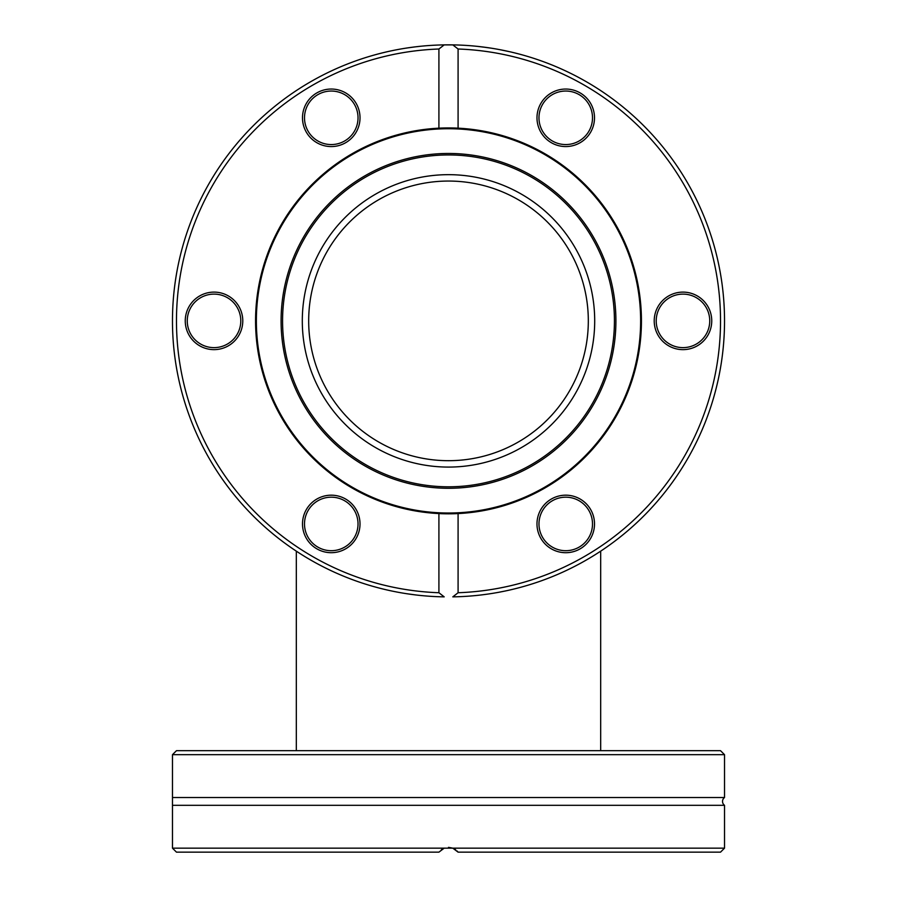<?xml version="1.0" encoding="UTF-8"?>
<svg xmlns="http://www.w3.org/2000/svg" width="897" height="897" viewBox="0 0 897 897"><rect width="100%" height="100%" fill="white"/><g stroke="black" fill="none" stroke-linecap="round" stroke-linejoin="round"><path stroke-width="1.35" d="M477.843 46.42L486.925 47.541M478.336 46.465L481.667 46.846M481.566 46.835L490.424 48.057M475.791 46.207L474.435 46.072M408.057 47.833L406.419 48.079M406.24 48.102L407.911 47.855M415.019 46.891L420.368 46.285M407.653 47.889L414.93 46.902M417.071 46.644L419.774 46.352M501.636 50.008L500.56 49.806M496.882 49.122L498.44 49.402M499.752 49.649L509.933 51.779M498.384 49.391L499.618 49.627M506.861 51.095L510.135 51.824M724.529 754.68L720.526 750.688L176.474 750.688L172.471 754.68L724.529 754.68L724.529 797.523L172.471 797.523L172.471 754.68M444.194 848.158L172.471 848.158L176.474 852.15L438.913 852.15L444.194 848.158L452.806 848.158L458.087 852.15L720.526 852.15L724.529 848.158L452.806 848.158L448.5 847.351L453.052 848.259L448.578 847.362M724.529 797.523A4.799 4.799 0 0 0 724.529 805.315L172.471 805.315L172.471 848.158M441.346 849.728L443.88 848.282L441.346 849.728M453.12 848.282L455.654 849.728L453.108 848.282M457.122 851.018L458.087 852.15L457.122 851.018M452.806 44.884A276.029 276.029 0 0 0 172.471 320.879A276.029 276.029 0 0 0 444.194 596.864L438.913 592.738L438.913 513.577L458.087 513.577L458.087 592.738L452.806 596.864A276.029 276.029 0 0 0 724.529 320.879A276.029 276.029 0 0 0 444.194 44.884L452.806 44.884L458.087 49.01A272.026 272.026 0 0 1 720.526 320.879A272.026 272.026 0 0 1 458.087 592.738M482.014 594.857L486.847 594.218M477.899 595.328L475.836 595.541M488.36 594.005L490.424 593.691M484.559 594.532L480.59 595.025M476.8 595.44L474.435 595.675M477.753 595.339L480.814 595.003M414.728 594.823L412.429 594.532M409.301 594.106L408.729 594.016M406.509 593.679L411.958 594.464M418.024 595.216L420.368 595.462M415.715 594.946L406.408 593.668M407.956 593.904L411.577 594.419M412.048 594.476L412.777 594.576M419.975 595.417L418.294 595.238M505.975 590.854L498.44 592.345M499.898 592.076L500.56 591.942M501.591 591.74L505.897 590.865M500.492 591.953L499.73 592.098M499.528 592.143L498.519 592.334M497.835 592.457L496.882 592.625M509.933 589.979L507.534 590.506M438.913 592.738A272.026 272.026 0 0 1 176.474 320.879A272.026 272.026 0 0 1 438.913 49.01L444.194 44.884M480.904 594.991L481.566 594.913M458.087 49.01L458.087 128.17L438.913 128.17L438.913 49.01M438.913 128.17A192.933 192.933 0 0 0 255.567 320.879A192.933 192.933 0 0 0 458.087 513.577A192.933 192.933 0 0 0 641.433 320.879A192.933 192.933 0 0 0 438.913 128.17M306.348 509.563A28.76 28.76 0 0 0 331.262 552.698A28.76 28.76 0 0 0 356.165 509.563A28.76 28.76 0 0 0 306.348 509.563M356.165 103.424A28.76 28.76 0 0 0 306.348 103.424A28.76 28.76 0 0 0 331.262 146.57A28.76 28.76 0 0 0 356.165 103.424M214.024 292.108A28.76 28.76 0 0 0 189.11 335.254A28.76 28.76 0 0 0 238.927 335.254A28.76 28.76 0 0 0 214.024 292.108M540.835 538.323A28.76 28.76 0 0 0 590.652 538.323A28.76 28.76 0 0 0 565.738 495.178A28.76 28.76 0 0 0 540.835 538.323M590.652 132.184A28.76 28.76 0 0 0 565.738 89.05A28.76 28.76 0 0 0 540.835 132.184A28.76 28.76 0 0 0 590.652 132.184M682.976 349.639A28.76 28.76 0 0 0 707.89 306.494A28.76 28.76 0 0 0 658.073 306.494A28.76 28.76 0 0 0 682.976 349.639M588.914 510.561A26.764 26.764 0 0 1 579.126 547.114A26.764 26.764 0 0 1 542.562 537.325A26.764 26.764 0 0 1 552.361 500.761A26.764 26.764 0 0 1 588.914 510.561M354.438 537.325A26.764 26.764 0 0 1 317.874 547.114A26.764 26.764 0 0 1 308.086 510.561A26.764 26.764 0 0 1 344.639 500.761A26.764 26.764 0 0 1 354.438 537.325M214.024 347.632A26.764 26.764 0 0 1 187.26 320.879A26.764 26.764 0 0 1 214.024 294.115A26.764 26.764 0 0 1 240.788 320.879A26.764 26.764 0 0 1 214.024 347.632M308.086 131.186A26.764 26.764 0 0 1 317.874 94.634A26.764 26.764 0 0 1 354.438 104.422A26.764 26.764 0 0 1 344.639 140.986A26.764 26.764 0 0 1 308.086 131.186M542.562 104.422A26.764 26.764 0 0 1 579.126 94.634A26.764 26.764 0 0 1 588.914 131.186A26.764 26.764 0 0 1 552.361 140.986A26.764 26.764 0 0 1 542.562 104.422M682.976 294.115A26.764 26.764 0 0 1 709.74 320.879A26.764 26.764 0 0 1 682.976 347.632A26.764 26.764 0 0 1 656.212 320.879A26.764 26.764 0 0 1 682.976 294.115M615.914 320.879A167.414 167.414 0 0 0 448.5 153.465A167.414 167.414 0 0 0 281.086 320.879A167.414 167.414 0 0 0 448.5 488.282A167.414 167.414 0 0 0 615.914 320.879M614.434 320.879A165.934 165.934 0 0 0 448.5 154.946A165.934 165.934 0 0 0 282.566 320.879A165.934 165.934 0 0 0 448.5 486.802A165.934 165.934 0 0 0 614.434 320.879M302.3 320.879A146.2 146.2 0 0 0 448.5 467.079A146.2 146.2 0 0 0 594.7 320.879A146.2 146.2 0 0 0 448.5 174.668A146.2 146.2 0 0 0 302.3 320.879M256.363 320.879A192.137 192.137 0 0 0 448.5 513.017A192.137 192.137 0 0 0 640.637 320.879A192.137 192.137 0 0 0 448.5 128.731A192.137 192.137 0 0 0 256.363 320.879M448.5 460.688A139.809 139.809 0 0 1 327.416 250.969A139.809 139.809 0 0 1 569.584 250.969A139.809 139.809 0 0 1 448.5 460.688M724.529 805.315L724.529 848.158M172.471 805.315L172.471 797.523M296.313 551.15L296.313 750.688M600.687 551.15L600.687 750.688"/></g></svg>
